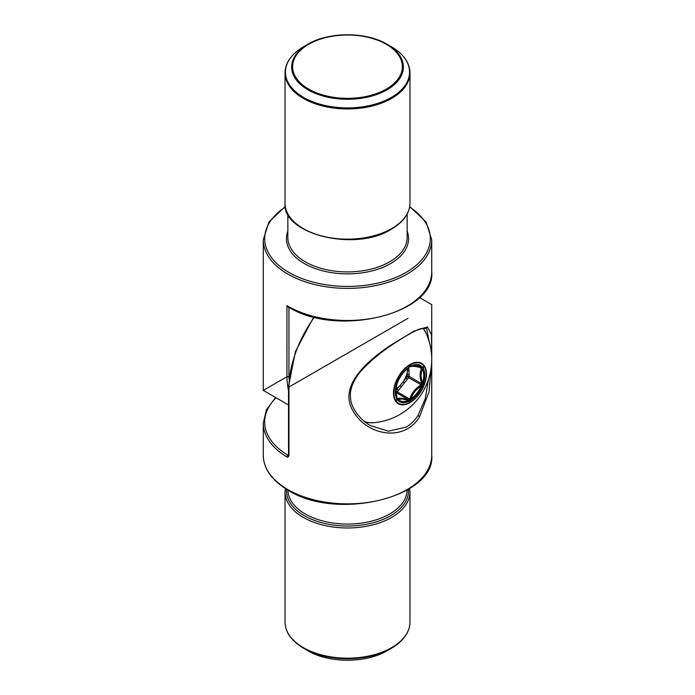 <?xml version="1.0" encoding="UTF-8"?>
<svg xmlns="http://www.w3.org/2000/svg" width="695" height="695" viewBox="0 0 695 695"><rect width="100%" height="100%" fill="white"/><g stroke="black" fill="none" stroke-linecap="round" stroke-linejoin="round"><path stroke-width="1.04" d="M289.528 307.616L288.946 307.954L286.939 305.652L288.642 307.112C337.344 337.952 435.861 313.61 431.725 271.849L431.725 239.758A84.225 48.624 180 0 1 379.731 284.681A84.225 48.624 180 0 1 287.947 274.143A84.225 48.624 180 0 1 263.275 239.758L268.948 221.94L285.306 206.511M391.381 46.747L387.002 44.219C366.421 31.692 328.579 31.692 307.998 44.219L307.998 44.219A55.861 32.248 180 0 1 387.002 44.219A55.861 32.248 180 0 1 387.002 89.829A55.861 32.248 180 0 1 307.998 89.829A55.861 32.248 180 0 1 307.998 44.219L303.619 46.747A62.055 35.827 0 0 0 303.619 97.413A62.055 35.827 0 0 0 391.381 97.413A62.055 35.827 0 0 0 391.381 46.747C403.578 54.062 409.781 62.776 409.972 72.888A62.472 36.062 180 0 1 391.667 98.395A62.472 36.062 180 0 1 323.592 106.213A62.472 36.062 180 0 1 285.028 72.888L285.028 203.079A62.472 36.062 0 0 0 323.592 236.404A62.472 36.062 0 0 0 391.667 228.585A62.472 36.062 0 0 0 409.972 203.079C409.781 213.2 403.587 221.913 391.381 229.228C355.223 252.467 281.657 234.007 285.028 203.079M289.129 307.39A1.407 0.808 60 0 0 288.946 307.954L288.946 376.725L286.939 376.733L263.275 390.399L288.529 404.977M431.604 363.068L429.058 391.719L419.502 416.896C404.203 442.272 367.742 435.487 353.781 412.178C337.353 387.185 365.918 361.591 391.137 344.955L391.207 345.415C381.329 352.061 372.381 359.411 364.336 367.49C356.466 375.378 351.861 383.588 350.515 392.11C349.976 398.087 350.975 403.43 353.503 408.147C357.604 415.714 363.25 421.526 370.435 425.575L388.323 431.195L406.062 427.156C410.788 424.384 414.759 420.527 417.964 415.593L425.253 398.739L428.52 379.322M407.027 633.041A62.055 35.827 180 0 1 391.381 648.253L387.002 650.781C366.413 663.308 328.579 663.308 307.998 650.781A55.861 32.248 0 0 0 387.002 650.781L391.381 648.253A62.055 35.827 180 0 1 303.619 648.253A62.055 35.827 180 0 1 287.973 633.041M314.383 317.129A84.225 48.633 120 0 0 288.946 387.028L288.946 385.89L288.964 387.028L408.052 318.275M391.137 344.955L414.185 331.02L427.486 326.928L431.473 334.738L431.682 357.604M288.964 387.028L288.964 455.816L287.947 457.223L286.939 456.945A1.407 0.825 -59.2 0 1 287.947 455.234L288.529 454.904M429.31 342.14L426.582 328.318L421.517 328.518C416.791 329.526 406.688 335.164 391.207 345.415M364.727 421.683A55.982 32.326 120 0 0 369.618 422.708A55.982 32.326 120 0 0 374.127 422.69L369.462 422.708L364.892 421.813M425.931 332.966L425.931 332.966A55.982 32.326 120 0 0 423.02 328.136L425.931 332.966A63.523 63.523 0 0 1 374.127 422.69M424.245 384.839A23.317 13.466 -60 0 1 401.719 404.811A23.317 13.466 -60 0 1 395.69 382.285A23.317 13.466 -60 0 1 418.208 362.312A23.317 13.466 -60 0 1 424.245 384.839M408.825 367.672L409.164 376.386L423.437 384.804L420.953 384.761L408.669 377.663L397.253 391.867L409.537 398.956L410.033 401.475L408.651 401.345A20.841 12.032 -60 0 1 398.018 400.398A1.407 1.129 136.3 0 0 398.305 399.434A19.851 11.459 120 0 0 402.726 401.528A19.851 11.459 120 0 0 408.425 400.337L402.058 399.026L398.305 399.434A1.407 1.338 -109.9 0 0 397.523 398.548C399.312 397.853 402.857 398.166 408.156 399.495L395.872 392.406M409.164 374.822A1.407 0.808 0 0 0 407.183 374.822L407.479 368.75M398.426 390.408L396.941 389.131L403.187 381.746A17.036 9.834 120 0 0 407.531 370.565A1.407 0.678 -172.8 0 1 407.531 370.565L407.548 370.418A1.407 0.738 -4.1 0 1 408.886 370.539M395.863 389.052A17.036 9.834 120 0 0 399.964 385.76A1.407 0.46 -135.6 0 0 399.964 385.76L401.232 386.403M397.045 398.461L396.637 400.277L396.637 398.426A1.407 1.077 -27.2 0 0 396.984 397.549L395.846 392.258M408.625 367.794L410.033 365.735L411.423 365.857A1.407 0.886 64.9 0 1 411.066 366.534C412.639 365.935 416.018 366.239 421.187 367.438A19.851 11.459 120 0 0 416.765 365.344A19.851 11.459 120 0 0 411.066 366.534A1.407 1.338 -109.9 0 1 410.91 366.604L410.91 366.604A1.407 1.338 -109.9 0 1 410.484 366.682M420.953 367.551L423.437 366.934L423.437 368.784A1.407 1.077 152.8 0 1 422.508 369.323C420.675 372.859 420.675 377.359 422.508 382.815A19.851 11.459 120 0 0 422.508 369.323A1.407 1.06 24.5 0 1 421.448 368.784L420.015 367.429M421.187 386.22C416.018 389.348 412.639 393.544 411.066 398.808A1.407 0.582 -161.2 0 0 409.928 398.47C411.718 393.049 415.262 388.644 420.562 385.247L420.953 384.761A1.407 0.808 120 0 0 421.448 383.475L421.448 382.954C419.693 377.229 419.693 372.503 421.448 368.784A1.407 0.808 0 0 0 423.437 368.784A20.841 12.032 -60 0 1 423.437 382.954L423.437 384.804L422.047 386.524A20.841 12.032 -60 0 1 411.423 399.747L410.033 401.475L408.547 399.529A1.407 0.808 120 0 0 409.537 398.956L409.928 398.47L411.423 399.747A1.407 0.73 55.5 0 0 411.066 398.808A19.851 11.459 120 0 0 421.187 386.22L420.562 385.247L422.047 386.524L421.187 386.22M404.125 382.797L403.1 381.885L407.183 376.386L407.183 374.822A17.757 10.251 -60 0 1 406.01 377.845L407.496 379.123M421.448 382.954A1.407 0.434 -16.6 0 0 422.508 382.815L423.437 382.954A1.407 0.808 0 0 1 421.448 382.954M410.024 366.613A1.407 1.103 -84.9 0 0 411.423 365.857A20.841 12.032 -60 0 1 417.408 364.614A20.841 12.032 -60 0 1 422.047 366.812L423.437 366.934L421.448 368.254A1.407 0.808 120 0 0 421.222 367.664M421.135 367.629L420.935 367.638A1.407 1.103 -84.9 0 0 422.047 366.812A1.407 1.129 -43.7 0 1 421.187 367.438A1.407 0.712 -76.1 0 1 420.718 367.603A1.407 1.407 0 0 0 420.935 367.638A1.407 1.103 -84.9 0 1 420.788 367.612M420.562 367.516A1.407 0.712 -76.1 0 0 420.718 367.603C415.436 366.343 412.17 366.013 410.91 366.604A1.407 1.407 0 0 1 410.302 366.682L409.555 366.769M408.425 400.337A1.407 0.712 -76.1 0 0 408.156 399.495A1.407 1.103 -84.9 0 1 408.651 401.345A1.407 0.886 -115.1 0 0 408.425 400.337M396.637 382.589L398.018 380.686A20.841 12.032 -60 0 1 408.651 367.464L409.537 366.534M397.045 398.496A1.407 0.808 120 0 0 397.132 398.513L397.523 398.548A1.407 1.103 -84.9 0 1 398.018 400.398L396.637 400.277L396.941 398.166M396.949 384.161A19.851 11.459 120 0 0 395.707 391.537A19.851 11.459 120 0 0 396.984 397.549A1.407 0.434 -16.6 0 0 396.984 397.453A1.407 0.434 -16.6 0 0 396.88 397.34M395.707 391.537L396.984 384.057A1.407 1.06 24.5 0 0 396.993 383.901M397.045 398.765L397.045 397.853A1.407 0.808 0 0 1 396.637 398.426A20.841 12.032 -60 0 1 396.637 384.257L397.132 381.303M287.843 213.999L287.843 237.464A59.657 34.446 0 0 0 305.314 261.824A59.657 34.446 0 0 0 389.687 261.824A59.657 34.446 0 0 0 407.157 237.464L407.157 213.999M407.157 231.096A61.064 35.254 180 0 1 376.786 269.547A61.064 35.254 180 0 1 304.323 263.544A61.064 35.254 180 0 1 287.843 231.096M386.298 89.082A54.87 31.675 0 0 0 386.298 44.289A54.87 31.675 0 0 0 308.702 44.289A54.87 31.675 0 0 0 308.702 89.082A54.87 31.675 0 0 0 386.298 89.082M285.384 206.988A82.827 47.816 0 0 0 288.938 272.423A82.827 47.816 0 0 0 404.203 273.465A82.827 47.816 0 0 0 409.616 206.988M288.529 390.416A84.225 48.633 -60 0 1 286.957 376.733L286.939 305.652A84.225 48.624 0 0 0 287.947 306.234A84.225 48.624 0 0 0 379.731 316.781A84.225 48.624 0 0 0 431.725 271.849M288.946 376.725A82.827 47.816 120 0 0 288.998 378.679M409.972 622.112L409.972 491.921A62.472 36.062 180 0 1 391.667 517.419A62.472 36.062 180 0 1 323.592 525.238A62.472 36.062 180 0 1 285.028 491.921L285.028 622.112A62.472 36.062 0 0 0 323.592 655.428A62.472 36.062 0 0 0 391.667 647.61A62.472 36.062 0 0 0 409.972 622.112C409.781 632.224 403.578 640.938 391.381 648.253M408.504 489.237A61.064 35.254 180 0 1 390.677 515.699A61.064 35.254 180 0 1 322.906 523.04A61.064 35.254 180 0 1 286.496 489.237M287.843 490.045A59.657 34.446 0 0 0 324.999 521.528A59.657 34.446 0 0 0 389.687 513.979A59.657 34.446 0 0 0 407.157 490.045M287.947 489.628A84.225 48.624 0 0 0 379.731 500.165A84.225 48.624 0 0 0 431.725 455.242C435.887 497.151 336.745 521.424 288.234 490.27C271.901 480.532 263.587 468.856 263.275 455.242A84.225 48.624 0 0 0 287.947 489.628M417.964 415.593A1.407 0.652 33.6 0 1 419.502 416.896M286.939 456.945A84.225 48.624 180 0 1 263.275 423.151L263.275 455.242M276.08 397.792A82.827 47.816 0 0 0 287.947 455.234M313.766 316.972L295.445 351.488L288.529 386.455L288.529 455.234A1.407 0.808 0 0 0 288.964 455.816M401.971 404.386A22.805 13.162 120 0 0 424.002 384.848A22.805 13.162 120 0 0 418.095 362.825A22.805 13.162 120 0 0 396.072 382.354A22.805 13.162 120 0 0 401.971 404.386M396.975 384.118L396.637 384.257A1.407 0.808 0 0 0 397.045 383.683A1.407 1.407 0 0 1 396.975 384.118M398.018 380.686L398.305 380.652A19.851 11.459 120 0 1 408.425 368.063A1.407 0.73 -124.5 0 0 408.452 368.046A1.407 0.73 -124.5 0 0 408.651 367.464L408.747 367.768A1.407 1.407 0 0 1 408.452 368.046C404.29 370.974 400.911 375.187 398.305 380.686A1.407 1.407 0 0 1 398.122 380.99L398.018 380.686M366.569 422.221A56.147 32.422 -60 0 1 364.84 421.778M395.733 390.581L396.941 389.131A17.757 10.251 -60 0 1 395.785 389.86M404.238 382.684L403.187 381.746M408.895 370.678A1.407 0.73 -4.3 0 0 407.539 370.565M407.183 376.386A1.407 0.808 180 0 1 409.164 376.386A1.407 0.808 120 0 1 408.669 377.663L407.183 376.386M401.145 386.533L399.972 385.768M395.724 390.703A1.407 1.103 95.1 0 1 395.768 390.59L397.253 391.867A1.407 0.808 120 0 1 396.263 392.44A1.407 1.103 95.1 0 1 395.82 391.954M395.707 389.999L396.984 397.453A1.407 1.407 0 0 1 397.045 397.853A1.407 0.808 0 0 0 396.984 397.618M409.972 72.888L409.972 203.079M263.275 390.399L263.275 239.758M307.998 44.219L303.619 46.747C291.422 54.062 285.219 62.776 285.028 72.888M431.725 239.758L426.052 221.94L409.694 206.511M288.642 307.112L289.242 307.303M409.972 491.921L409.694 488.489M419.441 297.512L431.725 304.601L431.725 455.242M307.998 650.781L303.619 648.253C291.422 640.938 285.219 632.224 285.028 622.112M263.275 423.151L266.394 409.833L275.559 397.488M285.306 488.489L285.028 491.921M398.122 380.99L397.045 383.683"/></g></svg>
